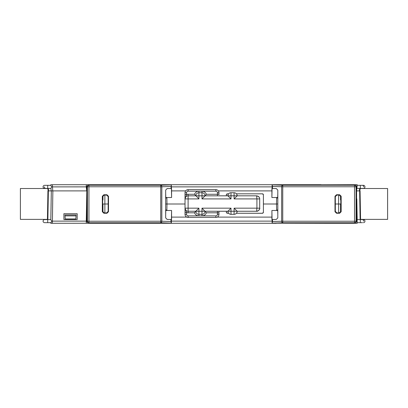 <?xml version="1.0" encoding="UTF-8"?>
<svg xmlns="http://www.w3.org/2000/svg" width="408" height="408" viewBox="0 0 408 408"><rect width="100%" height="100%" fill="white"/><g stroke="black" fill="none" stroke-linecap="round" stroke-linejoin="round"><path stroke-width="0.61" d="M363.594 186.874A1.545 1.091 -90 0 0 362.503 185.329L363.406 185.329A1.545 1.545 -90 0 1 364.951 186.874A1.545 1.545 -90 0 1 363.406 188.419L357.041 188.419M363.406 188.419L362.503 188.419M50.822 185.339L51.663 186.895L86.277 186.874L86.317 184.712L50.832 184.712L50.822 185.339L44.62 185.329A1.545 1.545 90 0 0 43.08 186.874A1.545 1.545 -90 0 0 44.62 188.419A1.545 1.545 90 0 1 43.08 186.874A1.545 1.545 -90 0 0 44.62 188.419L50.954 188.419L48.317 188.419L48.578 190.888L47.925 190.888L47.425 219.581L47.879 219.581L48.379 190.888M47.705 219.581L47.705 222.671L50.822 222.671L50.832 223.288L51.663 221.126L50.822 219.586L51.321 190.888L50.822 219.586L44.62 219.581A1.545 1.545 0 0 0 43.08 221.126A1.545 1.545 0 0 1 44.62 219.581A1.545 1.545 0 0 0 43.08 221.126A1.545 1.545 0 0 0 44.62 222.671L47.705 222.671L44.62 222.671A1.545 1.545 0 0 1 43.08 221.126M48.317 188.419L44.62 188.419M44.62 185.329L45.528 185.329M276.241 223.176L326.339 223.288L272.131 223.151L272.524 221.554L281.658 221.238L281.658 186.762A1.545 1.091 -88 0 1 281.841 185.936A1.545 1.091 -88 0 1 282.749 185.222L354.537 185.222A1.545 1.54 45 0 1 356.077 186.762L356.587 186.257L355.047 184.712L321.004 184.824L357.168 184.712L356.587 190.888M320.994 184.712L88.439 184.712L86.894 186.257L87.404 186.762A1.545 1.54 -45 0 1 88.944 185.222L88.439 184.712M86.317 184.712L171.35 184.85L171.589 197.518L171.579 188.501L170.957 188.511L171.35 184.85L160.732 185.222L160.732 186.762L88.944 186.762L88.944 221.238L161.823 221.238A1.545 1.091 92 0 1 161.639 222.064A1.545 1.091 92 0 1 160.732 222.778L160.732 186.762L161.823 186.762L161.823 221.238L170.957 221.554L171.35 223.151L52.372 223.288L52.862 190.888M360.32 188.419L360.32 185.329L363.406 185.329A1.545 1.545 90 0 1 364.951 186.874A1.545 1.545 90 0 0 363.406 185.329L357.179 185.329M356.587 186.874L357.204 186.874M356.781 190.888L360.07 190.888L360.57 219.581L360.121 219.581L359.621 190.888M359.866 190.888L360.126 188.419M357.138 215.903L357.194 219.586L360.121 219.581M357.179 222.671L360.32 222.671L360.32 219.581L363.406 219.581L357.179 219.581M360.32 222.671L362.503 222.671M50.832 223.288L52.372 223.288M165.781 210.482L171.579 210.482L171.35 223.151L160.732 222.778L88.944 222.778A1.545 1.54 -135 0 1 87.404 221.238L86.894 221.743L88.439 223.288L276.241 223.288M356.587 210.635L357.02 210.635L357.168 223.288L326.339 223.288L355.047 223.288L356.587 221.743L356.077 221.238A1.545 1.54 135 0 1 354.537 222.778L355.047 223.288M48.578 190.888L51.321 190.888M51.663 186.895L50.954 188.419L51.214 190.888L86.7 190.888L86.277 186.874L86.894 186.874M271.891 190.888L218.346 190.888M185.64 190.888L171.589 190.888M102.944 195.738L102.944 199.91M276.619 197.982L277.69 197.982L276.619 197.982L276.512 204L263.4 204L263.4 212.333L262.471 213.256L236.431 213.256L262.471 213.292M263.318 194.361A0.928 0.928 0 0 1 263.4 194.744L263.4 212.333M263.17 194.137L263.4 194.744L262.471 193.815L236.431 193.815L262.471 193.815A0.928 0.928 0 0 1 262.854 193.897M227.297 193.815A0.928 0.928 0 0 0 226.914 193.897A0.928 0.928 0 0 1 227.297 193.815L228.653 193.815L227.297 193.815L226.369 194.744A0.928 0.928 0 0 1 226.45 194.361A0.928 0.928 0 0 0 226.369 194.744L226.369 195.825M218.963 194.744L218.963 192.739L217.423 192.739L217.423 194.279L218.963 194.279M185.023 208.621L185.023 198.905A3.086 3.086 0 0 1 188.108 195.825L195.82 195.825A3.086 3.086 0 0 1 198.905 192.739L201.991 192.739A3.086 3.086 0 0 1 205.081 195.825L201.991 198.91L201.991 195.825L198.905 195.825L198.905 198.91L188.108 198.91L188.108 208.167L198.905 208.167L198.905 211.252L201.991 211.252L201.991 208.167L230.999 208.167L230.999 211.252L234.085 211.252L234.085 208.167L256.918 208.167L256.612 211.252L237.17 211.252L234.085 208.167M185.023 197.008L185.023 196.477M185.023 195.789L185.023 195.463M185.023 204L166.969 204L166.867 197.982L165.791 197.982L165.674 193.29M340.542 199.91L340.542 195.738M357.133 217.112L356.587 217.112M357.204 221.126L356.587 221.126M357.02 210.635L356.816 198.839M356.954 206.774L357.117 214.955M357.112 215.934L357.097 214.955M271.891 221.126L171.589 221.126M86.894 221.126L86.277 221.126L86.317 223.288M86.894 217.112L86.348 217.112L86.277 221.126L51.663 221.126M86.69 197.528L86.578 204.112M86.425 212.782L86.389 214.945M63.908 219.581L63.893 213.721L77.189 213.721L77.173 219.581L63.908 219.581L77.173 219.581M86.348 217.112L86.807 190.888M86.46 210.635L86.894 210.635M271.891 217.112L217.224 217.112M186.762 217.112L171.589 217.112M104.866 195.08L104.866 204L102.944 204L102.944 212.262M104.866 212.92L104.866 204L108.161 204M165.674 204L166.969 204L166.867 210.018L165.791 210.018L166.867 210.018M166.867 197.982L165.791 197.982M165.674 214.71L165.791 210.018M185.023 209.712L185.023 208.636M218.963 212.792L217.423 212.792L217.423 214.338L218.963 214.338L218.943 211.252M227.292 213.256L228.653 213.256L227.297 213.256L226.369 212.333A0.928 0.928 0 0 0 226.45 212.711A0.928 0.928 0 0 1 226.369 212.333L226.369 211.252M277.807 204L276.512 204L276.619 210.018L277.69 210.018L277.807 214.71M185.023 209.686L185.023 208.167L188.108 208.167L188.108 211.252A3.086 3.086 0 0 1 185.023 208.167L185.023 212.527L185.023 208.167L186.563 212.527L185.023 212.527L185.023 214.338L186.563 214.338A1.545 1.545 0 0 0 188.108 215.878L188.108 217.423A3.086 3.086 0 0 1 185.023 214.338A3.086 3.086 0 0 0 188.108 217.423L215.878 217.423L215.878 215.878A1.545 1.545 132.6 0 0 217.423 214.338M227.297 213.256L227.297 213.256A0.928 0.928 0 0 1 226.914 213.175A0.928 0.928 0 0 0 227.297 213.256M262.528 213.256L262.854 213.175L262.563 213.292M263.4 212.384L263.318 212.711L263.435 212.42M276.619 210.018L277.69 210.018M277.807 193.29L277.69 197.982M340.542 212.262L340.542 204L335.325 204M338.615 212.92L338.615 195.08M63.893 213.721L77.189 213.721M65.04 215.883L65.198 218.963L75.883 218.963L76.092 214.955L64.989 214.955L65.04 215.883L76.046 215.883M360.32 219.581L363.406 219.581A1.545 1.545 90 0 1 364.951 221.126A1.545 1.545 90 0 0 363.406 219.581L363.406 219.581A1.545 1.545 -90 0 1 364.951 221.126A1.545 1.545 -90 0 1 363.406 222.671M47.869 188.419L48.129 190.888M171.589 186.874L271.891 186.874M47.904 188.726L47.552 188.731M360.448 188.731L360.096 188.726M217.423 195.825L217.423 194.279L206.356 194.279L205.081 195.825L227.914 195.825A3.086 3.086 0 0 1 230.999 192.739L234.085 192.739A3.086 3.086 0 0 1 237.17 195.825L256.612 195.825C258.616 196.233 259.641 197.212 259.692 198.752L259.692 208.32C259.656 209.845 258.631 210.819 256.612 211.252C257.958 211.772 260.416 208.508 259.697 208.177M259.697 208.167L256.918 208.167L256.918 198.91L259.697 198.91C259.769 197.487 258.743 196.462 256.612 195.825L256.918 198.91L234.085 198.91L234.085 195.825L230.999 195.825L230.999 198.91L201.991 198.91M236.268 213.435L236.706 212.879L236.268 213.435M237.17 211.252A3.086 3.086 0 0 1 234.085 214.338L234.085 211.252L237.17 211.252A3.086 3.086 0 0 1 234.085 214.338L230.999 214.338A3.086 3.086 0 0 1 227.914 211.252L230.999 208.167M228.817 213.435L229.373 213.874L228.817 213.435M228.817 193.642L229.373 193.198L228.817 193.642M236.268 193.642L235.712 193.198L236.268 193.642M237.17 195.825L234.085 195.825L234.085 192.739A3.086 3.086 0 0 1 237.17 195.825L234.085 198.91M227.914 195.825A3.086 3.086 0 0 1 230.999 192.739L230.999 195.825L227.914 195.825L230.999 198.91M198.905 192.739L198.905 195.825L195.82 195.825A3.086 3.086 0 0 1 198.905 192.739L198.905 191.194A4.631 4.631 0 0 0 194.545 194.279L198.905 198.91M194.545 194.279L188.108 194.279L188.108 198.91L185.023 198.91L185.023 192.739A3.086 3.086 0 0 1 188.108 189.654L215.878 189.654A3.086 3.086 0 0 1 218.963 192.739A3.086 3.086 0 0 0 215.878 189.654L215.878 191.194L201.991 191.194A4.631 4.631 0 0 1 206.356 194.279M185.023 198.91L186.563 194.545L185.023 194.545L185.023 198.905M188.108 215.878L198.905 215.878A4.631 4.631 0 0 1 194.545 212.792L195.82 211.252L188.108 211.252L188.108 212.792A4.631 4.631 0 0 1 186.563 212.527L186.563 214.338M227.914 211.252L230.999 211.252L230.999 214.338A3.086 3.086 0 0 1 227.914 211.252L205.081 211.252A3.086 3.086 0 0 1 201.991 214.338L198.905 214.338A3.086 3.086 0 0 1 195.82 211.252L198.905 208.167M215.878 215.878L201.991 215.878A4.631 4.631 0 0 0 206.356 212.792L201.991 208.167M218.963 214.338A3.086 3.086 132.6 0 1 215.878 217.423M86.894 221.743L86.894 186.257M102.663 210.482L102.944 210.482M170.957 188.511L167.204 188.542L165.674 190.097L165.674 217.903L167.204 219.458L171.579 219.499L171.579 210.487M106.621 212.92L106.957 213.256L103.862 213.256L104.203 212.92L106.621 212.92L108.161 211.38L108.161 196.62L106.621 195.08L104.203 195.08L102.663 196.62L102.663 211.38L104.203 212.92M106.957 213.256L108.497 211.716L108.161 211.38M108.161 196.62L108.497 196.284L108.497 211.716M108.497 196.284L106.957 194.744L106.621 195.08M104.203 195.08L103.862 194.744L106.957 194.744M103.862 194.744L102.326 196.284L102.663 196.62M102.663 211.38L102.326 211.716L102.326 196.284M102.326 211.716L103.862 213.256M171.589 197.518L165.781 197.518M102.944 197.518L102.663 197.518M356.587 186.257L356.587 221.743M340.818 197.518L340.542 197.518M277.7 197.518L271.891 197.518L271.906 188.501L276.277 188.542L277.807 190.097L277.807 217.903L276.277 219.458L272.524 219.489L272.524 221.554M336.865 195.08L336.529 194.744L339.619 194.744L339.283 195.08L336.865 195.08L335.325 196.62L335.325 211.38L336.865 212.92L339.283 212.92L340.818 211.38L340.818 196.62L339.283 195.08M336.529 194.744L334.988 196.284L335.325 196.62M335.325 211.38L334.988 211.716L334.988 196.284M334.988 211.716L336.529 213.256L336.865 212.92M339.283 212.92L339.619 213.256L336.529 213.256M339.619 213.256L341.159 211.716L340.818 211.38M340.818 196.62L341.159 196.284L341.159 211.716M341.159 196.284L339.619 194.744M271.891 197.518L272.131 184.85L282.749 185.222L282.749 186.762L272.524 186.446L272.131 184.85L321.004 184.824M271.891 210.482L272.131 223.151L282.749 222.778A1.545 1.091 88 0 1 281.658 221.238L282.749 221.238L282.749 222.778L354.537 222.778L354.537 186.762L282.749 186.762L282.749 221.238L356.077 221.238L356.077 186.762L354.537 186.762L354.537 185.222L355.047 184.712M277.7 210.482L271.906 210.482L271.906 219.499L272.524 219.489M340.542 210.482L340.818 210.482M387.6 216.475L387.6 205.53M360.116 188.522L387.6 188.522L387.6 219.382L387.6 188.522L387.6 219.382L360.57 219.382M387.6 191.429L387.6 202.368M20.4 191.429L20.4 202.368M47.43 219.382L20.4 219.382L20.4 188.522L20.4 219.382L20.4 188.522L47.879 188.522M20.4 216.475L20.4 205.53M359.423 190.888L359.678 188.419M362.503 219.581A1.545 1.091 -90 0 1 363.594 221.126M52.749 190.888L52.372 184.712M47.705 185.329L47.705 188.419L48.404 188.419M45.528 188.419A1.545 1.091 90 0 1 44.436 186.874M215.878 191.194A1.545 1.545 0 0 1 217.423 192.739M201.991 192.739A3.086 3.086 0 0 1 205.081 195.825L201.991 195.825L201.991 191.194L188.108 191.194A1.545 1.545 0 0 0 186.563 192.739L186.563 194.545A4.631 4.631 0 0 1 188.108 194.279M186.563 192.739L185.023 192.739M188.108 189.654L188.108 191.194M194.545 212.792L188.108 212.792M198.905 214.338A3.086 3.086 0 0 1 195.82 211.252L198.905 211.252L198.905 215.878L201.991 215.878L201.991 211.252L205.081 211.252M188.108 211.252A3.086 3.086 0 0 1 185.023 208.167M206.356 212.792L217.423 212.792L217.423 211.252M88.439 223.288L88.944 222.778L88.944 221.238L87.404 221.238L87.404 186.762L88.944 186.762L88.944 185.222L160.732 185.222A1.545 1.091 -92 0 1 161.823 186.762L170.957 186.446M170.957 221.554L170.957 219.489M272.524 186.446L272.524 188.511M51.214 190.888L50.954 188.419"/></g></svg>
